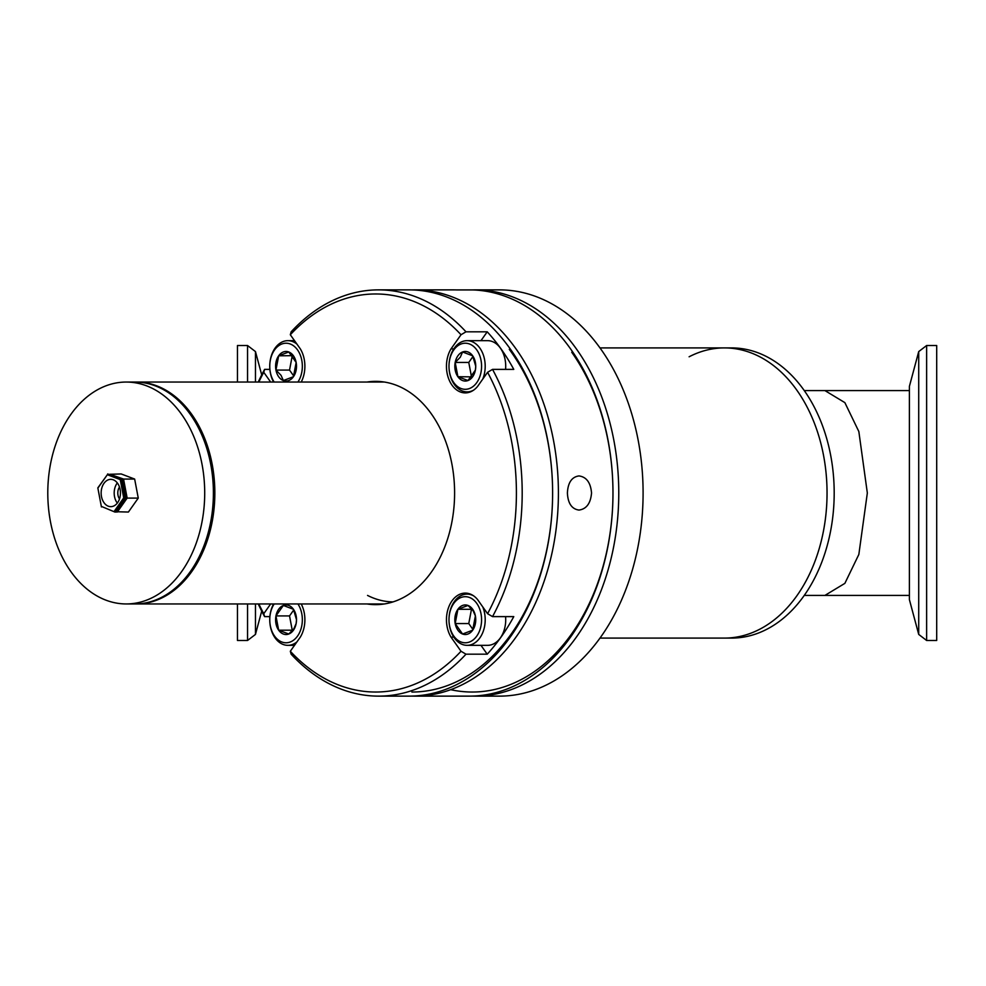 <?xml version="1.0" encoding="UTF-8"?>
<svg xmlns="http://www.w3.org/2000/svg" width="986" height="986" viewBox="0 0 986 986"><rect width="100%" height="100%" fill="white"/><g stroke="black" fill="none" stroke-linecap="round" stroke-linejoin="round"><path stroke-width="1.48" d="M578.955 475.93C586.448 476.928 590.651 482.622 591.538 493C590.651 503.365 586.448 509.059 578.955 510.07C571.794 509.072 567.936 503.378 567.394 493C567.936 482.635 571.794 476.941 578.955 475.93M411.877 696.091A203.128 143.636 -90 0 0 414.773 696.128A203.128 143.636 -90 0 0 558.409 493A203.128 143.636 -90 0 0 414.773 289.872A203.128 143.636 -90 0 0 411.877 289.909M414.773 289.872L453.4 289.872A203.128 143.636 -90 0 1 456.543 289.921L472.467 289.921A203.128 143.636 90 0 1 612.972 493A203.128 143.636 90 0 1 469.336 696.128L414.773 696.128M509.306 349.364A199.036 140.739 90 0 1 542.46 567.246A199.036 140.739 90 0 1 411.877 692.036M381.582 603.95A111.295 78.695 -90 0 0 383.283 604.122M383.283 381.878A111.295 78.695 -90 0 0 381.582 382.05M181.732 571.461A110.95 78.461 -90 0 0 198.728 450.54A110.95 78.461 -90 0 0 126.245 382.05A110.95 78.461 -90 0 0 70.77 414.539A110.95 78.461 -90 0 0 53.762 535.46A110.95 78.461 -90 0 0 126.245 603.95A110.95 78.461 -90 0 0 181.732 571.461M126.245 603.95L134.934 603.95A110.95 78.461 -90 0 0 190.421 571.461A110.95 78.461 -90 0 0 207.43 450.54A110.95 78.461 -90 0 0 134.934 382.05L126.245 382.05M366.952 382.05A111.64 78.942 90 0 1 375.666 381.36A111.64 78.942 90 0 1 431.486 414.058A111.64 78.942 90 0 1 448.593 535.718A111.64 78.942 90 0 1 375.666 604.64A111.64 78.942 90 0 1 366.952 603.95M379.018 603.95A111.64 78.942 -90 0 0 381.705 604.307M453.794 348.884L451.021 348.884L461.017 334.747A199.036 140.739 -90 0 0 290.315 334.747L300.323 348.884A26.634 18.833 90 0 1 301.223 382.05M301.223 603.95A26.634 18.833 90 0 1 300.323 637.116L290.315 651.253A199.036 140.739 -90 0 0 461.017 651.253L451.021 637.116A26.634 18.833 90 0 1 448.174 608.645A26.634 18.833 90 0 1 465.281 593.104A26.634 18.833 90 0 1 477.569 599.562L487.577 613.699A199.036 140.739 -90 0 0 487.577 372.301L477.569 386.438A26.634 18.833 90 0 1 465.281 392.896A26.634 18.833 90 0 1 451.97 385.095A26.634 18.833 90 0 1 451.021 348.884M461.017 334.747L465.984 331.814L487.22 331.814A203.128 143.636 90 0 1 501.369 349.364A203.128 143.636 90 0 1 513.78 369.38L492.532 369.38L487.577 372.301M290.315 651.253L291.153 654.186A203.128 143.636 -90 0 0 378.562 696.128L408.98 696.128A203.128 143.636 -90 0 0 510.551 636.636A203.128 143.636 -90 0 0 510.551 349.364A203.128 143.636 -90 0 0 408.98 289.872L378.562 289.872A203.128 143.636 -90 0 0 291.153 331.814L290.315 334.747M269.893 616.62L264.593 616.62L263.767 613.699L270.657 603.95M270.657 382.05L263.767 372.301L264.593 369.38A203.128 143.636 -90 0 0 258.246 382.05M258.246 603.95A203.128 143.636 -90 0 0 264.593 616.62M264.593 369.38L269.893 369.38M465.984 331.814A203.128 143.636 -90 0 0 378.562 289.872M263.767 372.301A199.036 140.739 -90 0 0 258.825 382.05M258.825 603.95A199.036 140.739 -90 0 0 263.767 613.699M381.705 381.693A111.64 78.942 -90 0 0 379.018 382.05M487.22 331.814L480.971 340.663M487.577 613.699L492.532 616.62A203.128 143.636 -90 0 0 492.532 369.38M492.532 616.62L513.78 616.62A203.128 143.636 90 0 1 487.22 654.186L465.984 654.186L461.017 651.253M453.794 637.116L451.021 637.116M480.971 645.337L487.22 654.186M378.562 696.128A203.128 143.636 -90 0 0 465.984 654.186M473.576 390.173A25.599 18.105 90 0 1 467.093 391.873A25.599 18.105 90 0 1 448.987 366.262A25.599 18.105 90 0 1 454.3 348.157A25.599 18.105 90 0 1 467.093 340.663A25.599 18.105 90 0 1 482.783 353.481A25.599 18.105 90 0 1 482.758 379.105M476.805 382.556A23.048 16.294 90 0 1 459.045 387.547A23.048 16.294 90 0 1 448.987 366.262A23.048 16.294 90 0 1 453.757 349.968A23.048 16.294 90 0 1 476.805 349.968A23.048 16.294 90 0 1 476.805 382.556M475.733 366.299L475.388 370.083L467.993 380.547L457.898 376.714L455.187 362.441A14.778 10.452 90 0 1 457.898 355.81A14.778 10.452 90 0 1 462.582 351.977A14.778 10.452 90 0 1 472.676 355.81A14.778 10.452 90 0 1 475.388 370.083A14.778 10.452 90 0 1 467.993 380.547A14.778 10.452 90 0 1 457.898 376.714A14.778 10.452 90 0 1 455.187 362.441L460.289 357.215L462.582 351.977L472.676 355.81L475.733 366.225M467.093 340.663L487.614 340.663A25.599 18.105 90 0 1 505.584 369.38M457.898 376.714L471.863 376.862M455.187 362.441L468.769 362.441L471.468 376.714M473.009 356.427L468.769 362.441M117.322 482.93A13.656 9.65 -90 0 0 117.001 502.65A13.656 9.65 -90 0 0 117.322 503.07M117.63 483.35A13.656 9.65 90 0 1 119.725 498.226A13.656 9.65 90 0 1 110.802 506.656A13.656 9.65 90 0 1 103.974 502.65A13.656 9.65 90 0 1 101.878 487.774A13.656 9.65 90 0 1 110.802 479.344A13.656 9.65 90 0 1 117.63 483.35M119.491 487.072A8.529 6.039 -90 0 0 119.491 498.928M114.265 511.278L123.718 497.893L120.255 479.615L107.338 474.722L97.873 488.107L101.336 506.385L114.894 512.042L101.336 506.385M120.255 479.615L121.142 479.06L124.741 498.103L123.718 497.893M124.741 498.103L114.894 512.042L116.336 512.042L126.196 498.103L124.741 498.103M101.422 506.94L97.873 488.107M97.824 487.897L107.338 474.722M122.584 479.06L107.671 473.958L122.584 479.06L126.196 498.103M122.695 479.615L123.546 479.06L127.157 498.103L126.159 497.905M109.89 474.254L123.546 479.06L134.651 479.06L138.262 498.103L127.157 498.103L117.309 512.042L116.779 511.414M138.262 498.103L128.402 512.042L116.545 511.746M134.651 479.06L121.192 473.958L109.951 474.278M482.758 606.895A25.599 18.105 90 0 1 482.783 632.519A25.599 18.105 90 0 1 467.093 645.337A25.599 18.105 90 0 1 454.3 637.843A25.599 18.105 90 0 1 448.987 619.738A25.599 18.105 90 0 1 467.093 594.127A25.599 18.105 90 0 1 473.576 595.827M453.757 636.032A23.048 16.294 90 0 1 448.987 619.738A23.048 16.294 90 0 1 459.045 598.453A23.048 16.294 90 0 1 476.805 603.444A23.048 16.294 90 0 1 476.805 636.032A23.048 16.294 90 0 1 453.757 636.032M457.898 609.286L467.993 605.453A14.778 10.452 90 0 1 472.676 609.286A14.778 10.452 90 0 1 475.388 615.917A14.778 10.452 90 0 1 472.676 630.19A14.778 10.452 90 0 1 462.582 634.023A14.778 10.452 90 0 1 455.187 623.559A14.778 10.452 90 0 1 457.898 609.286A14.778 10.452 90 0 1 467.993 605.453L473.083 610.679L475.388 615.917L472.676 630.19L462.582 634.023L455.187 623.559L457.898 609.286L471.468 609.286L468.769 623.559L455.187 623.559M505.584 616.62A25.599 18.105 90 0 1 487.614 645.337L467.093 645.337M468.769 623.559L473.009 629.573M297.92 603.95A23.048 16.294 90 0 1 297.575 636.032A23.048 16.294 90 0 1 274.712 636.278A23.048 16.294 90 0 1 274.182 603.95M296.503 619.763L296.145 623.559A14.778 10.452 90 0 1 293.446 630.19A14.778 10.452 90 0 1 288.762 634.023A14.778 10.452 90 0 1 278.656 630.19A14.778 10.452 90 0 1 275.957 615.917A14.778 10.452 90 0 1 283.352 605.453A14.778 10.452 90 0 1 293.446 609.286A14.778 10.452 90 0 1 296.145 623.559L293.853 628.785L288.762 634.023L278.656 630.19L275.957 615.917L283.352 605.453L293.446 609.286L296.503 619.701M296.946 641.886A25.599 18.105 90 0 1 287.863 645.337A25.599 18.105 90 0 1 271.581 630.954A25.599 18.105 90 0 1 273.603 603.95M293.779 609.903L289.539 615.917L275.957 615.917M289.539 615.917L292.238 630.19L278.656 630.19M274.182 382.05A23.048 16.294 90 0 1 274.712 349.722A23.048 16.294 90 0 1 297.575 349.968A23.048 16.294 90 0 1 297.92 382.05M283.352 380.547A14.778 10.452 90 0 1 278.656 376.714A14.778 10.452 90 0 1 275.957 370.083A14.778 10.452 90 0 1 278.656 355.81A14.778 10.452 90 0 1 288.762 351.977A14.778 10.452 90 0 1 296.145 362.441A14.778 10.452 90 0 1 293.446 376.714A14.778 10.452 90 0 1 283.352 380.547L281.047 375.321L275.957 370.083L278.656 355.81L288.762 351.977L296.145 362.441L293.446 376.714L283.352 380.547M273.603 382.05A25.599 18.105 90 0 1 271.581 355.046A25.599 18.105 90 0 1 287.863 340.663A25.599 18.105 90 0 1 296.946 344.114M292.632 355.663L278.656 355.81M292.238 355.81L289.539 370.083L275.957 370.083M289.539 370.083L293.779 376.097M926.63 640.481L926.63 345.519L936.7 345.519L936.7 640.481L926.63 640.481L918.718 634.417L918.718 351.583L909.388 386.389L909.388 599.611L918.718 634.417M237.466 382.05L237.466 345.519L247.548 345.519L255.46 351.583L255.46 382.05M247.548 603.95L247.548 640.481L237.466 640.481L237.466 603.95M909.388 595.421L824.912 595.421L844.866 583.367L858.843 554.452L867.335 493L858.843 431.548L844.866 402.633L824.912 390.579L804.268 390.579M689.115 356.784A145.09 102.593 90 0 1 724.451 347.91L731.587 347.91A145.09 102.593 90 0 1 821.338 422.674A145.09 102.593 90 0 1 818.577 569.933A145.09 102.593 90 0 1 731.587 638.09L724.451 638.09A145.09 102.593 -90 0 0 827.044 493A145.09 102.593 -90 0 0 724.451 347.91A145.09 102.593 90 0 1 814.189 422.674A145.09 102.593 90 0 1 811.441 569.933A145.09 102.593 90 0 1 724.451 638.09L599.981 638.09M471.986 289.921A203.128 143.636 90 0 1 475.129 289.872L499.458 289.872A203.128 143.636 90 0 1 601.029 349.364A203.128 143.636 90 0 1 643.094 492.988L643.094 492.988A203.128 143.636 90 0 1 601.029 636.636A203.128 143.636 90 0 1 499.458 696.128L475.129 696.128A203.128 143.636 90 0 1 472.232 696.091M475.129 289.872A203.128 143.636 90 0 1 576.699 349.364A203.128 143.636 90 0 1 576.699 636.636A203.128 143.636 90 0 1 475.129 696.128M571.744 352.261A199.036 140.739 90 0 1 597.738 583.071A199.036 140.739 90 0 1 450.676 689.682M384.38 382.05L135.661 382.05A110.95 78.461 90 0 1 136.388 382.05A110.95 78.461 90 0 1 191.863 414.539A110.95 78.461 90 0 1 208.872 535.46A110.95 78.461 90 0 1 136.388 603.95L384.38 603.95M393.032 601.904A108.904 77.007 90 0 1 367.544 595.421M247.548 382.05L247.548 345.519M261.709 611.11L255.46 634.417L255.46 603.95M135.661 603.95L136.388 603.95M467.093 391.873L470.458 391.873M467.093 594.127L470.458 594.127M287.863 645.337L294.506 645.337M287.863 340.663L294.506 340.663M926.63 345.519L918.718 351.583M261.709 374.89L255.46 351.583M247.548 640.481L255.46 634.417M909.388 390.579L824.912 390.579M824.912 595.421L804.268 595.421M724.451 347.91L599.981 347.91"/></g></svg>
